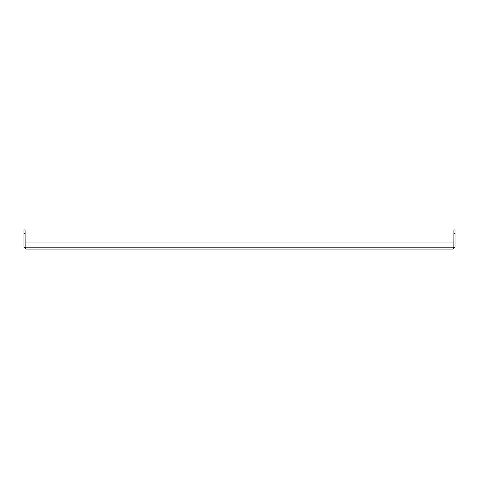 <?xml version="1.0" encoding="UTF-8"?>
<svg xmlns="http://www.w3.org/2000/svg" width="479" height="479" viewBox="0 0 479 479"><rect width="100%" height="100%" fill="white"/><g stroke="black" fill="none" stroke-linecap="round" stroke-linejoin="round"><path stroke-width="0.36" stroke-dasharray="2.4 1.8" d="M25.866 249.086L23.95 247.17L25.1 247.17L25.866 247.936L25.866 249.086L453.134 249.086L453.134 247.936L25.866 247.936L453.134 247.936L453.9 247.17L453.134 247.936L453.134 249.086L453.847 247.17L453.847 242.955L453.847 247.17L453.847 242.955L25.153 242.955L25.153 247.17L25.153 242.955L25.153 247.17L25.866 247.936L25.153 247.17L25.866 249.086L25.866 247.936L25.1 247.17L25.1 229.914L23.95 229.914L23.95 233.746L25.1 233.746M23.95 247.17L23.95 233.746M25.1 241.033L25.1 234.129L25.1 241.033L25.1 234.129L25.1 241.033L25.1 234.129L25.1 241.033L23.95 241.033L23.95 234.129L23.95 241.033L23.95 234.129L23.95 241.033L23.95 234.129L23.95 241.033L25.1 241.033M25.153 242.955L453.847 242.955L25.153 242.955M453.847 247.17L25.153 247.17M453.9 233.746L455.05 233.746L455.05 229.914L453.9 229.914L453.9 247.17L455.05 247.17L453.134 249.086M455.05 233.746L455.05 247.17M453.9 234.129L453.9 241.033L453.9 234.129L453.9 241.033L453.9 234.129L453.9 241.033L453.9 234.129L455.05 234.129L455.05 241.033L455.05 234.129L455.05 241.033L455.05 234.129L455.05 241.033L455.05 234.129L453.9 234.129M453.9 241.033L455.05 241.033L453.9 241.033M23.95 234.129L25.1 234.129L23.95 234.129"/><path stroke-width="0.72" d="M453.134 249.086L25.866 249.086L25.153 247.17L25.153 242.955L453.847 242.955L453.847 247.17L453.134 249.086L455.05 247.17L455.05 233.746L453.9 233.746L453.9 229.914L455.05 229.914L455.05 233.746M25.153 247.17L453.847 247.17M25.1 233.746L23.95 233.746L23.95 229.914L25.1 229.914L25.165 247.475M23.95 233.746L23.95 247.17L25.866 249.086M453.835 247.475L453.9 233.746M23.95 247.17L25.1 247.17M455.05 247.17L453.9 247.17"/></g></svg>
